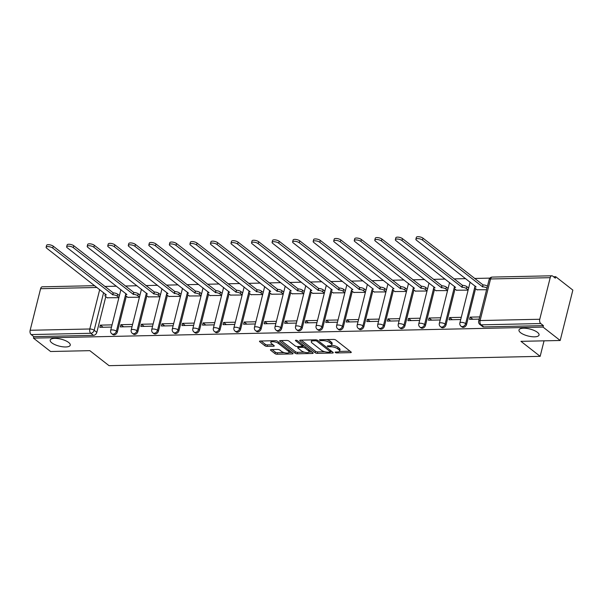 <?xml version="1.0" encoding="UTF-8"?>
<svg xmlns="http://www.w3.org/2000/svg" width="603" height="603" viewBox="0 0 603 603"><rect width="100%" height="100%" fill="white"/><g stroke="black" fill="none" stroke-linecap="round" stroke-linejoin="round"><path stroke-width="0.9" d="M335.351 352.499A1.108 0.384 -165.9 0 0 336.851 352.936L350.584 352.642A1.583 0.55 -165.9 0 0 351.278 352.371A1.583 0.55 -165.9 0 0 351.029 351.956L335.811 340.062A1.583 0.55 -165.9 0 0 333.67 339.429L319.937 339.73A1.108 0.384 -165.9 0 0 319.454 339.919A1.108 0.384 -165.9 0 0 319.628 340.213A1.108 0.384 -165.9 0 0 321.12 340.65L322.899 340.612A5.08 1.771 -165.9 0 1 329.743 342.64L331.009 343.627A5.08 1.771 -165.9 0 1 331.793 344.954A5.08 1.771 -165.9 0 1 329.577 345.836L327.798 345.873A1.108 0.384 -165.9 0 0 327.316 346.062A1.108 0.384 -165.9 0 0 327.489 346.356A1.108 0.384 -165.9 0 0 328.989 346.793L330.761 346.755A5.08 1.771 -165.9 0 1 337.605 348.783L338.871 349.77A5.08 1.771 -165.9 0 1 339.662 351.097A5.08 1.771 -165.9 0 1 337.446 351.979L335.667 352.016A1.108 0.384 -165.9 0 0 335.185 352.205A1.108 0.384 -165.9 0 0 335.351 352.499M68.652 342.474A10.341 3.603 -165.9 0 0 57.767 338.532A10.341 3.603 -165.9 0 0 50.192 340.137A10.341 3.603 -165.9 0 0 51.798 342.843A10.341 3.603 -165.9 0 0 62.674 346.785A10.341 3.603 -165.9 0 0 70.257 345.18A10.341 3.603 -165.9 0 0 68.652 342.474M537.439 332.336A10.341 3.603 -165.9 0 0 526.555 328.394A10.341 3.603 -165.9 0 0 518.979 329.999A10.341 3.603 -165.9 0 0 520.585 332.705A10.341 3.603 -165.9 0 0 531.462 336.647A10.341 3.603 -165.9 0 0 539.044 335.042A10.341 3.603 -165.9 0 0 537.439 332.336M271.139 349.574A1.583 0.55 -165.9 0 0 270.446 349.846A1.583 0.55 -165.9 0 0 270.694 350.26L274.968 353.599A1.583 0.55 -165.9 0 0 277.101 354.232L292.357 353.901A1.583 0.55 -165.9 0 0 293.05 353.629A1.583 0.55 -165.9 0 0 292.802 353.215L277.576 341.321A1.583 0.55 -165.9 0 0 275.443 340.687L260.187 341.019A1.583 0.55 -165.9 0 0 259.494 341.29A1.583 0.55 -165.9 0 0 259.742 341.705L264.898 345.738A1.583 0.55 -165.9 0 0 267.039 346.371L273.566 346.228A1.583 0.55 -165.9 0 0 274.259 345.956A1.583 0.55 -165.9 0 0 274.011 345.542L271.456 343.544A4.244 1.477 -165.9 0 1 270.8 342.436A4.244 1.477 -165.9 0 1 273.905 341.773A4.244 1.477 -165.9 0 1 278.367 343.393L288.392 351.217A4.244 1.477 -165.9 0 1 289.048 352.325A4.244 1.477 -165.9 0 1 285.943 352.989A4.244 1.477 -165.9 0 1 281.473 351.368L279.807 350.064A1.583 0.55 -165.9 0 0 277.666 349.431L271.139 349.574M539.76 319.258L550.2 277.674A3.234 1.877 88.8 0 1 551.858 275.79A3.234 1.877 88.8 0 1 552.665 276.084L555.333 278.171L555.702 276.702L572.85 290.096L560.195 340.491L520.947 341.336L540.16 356.343L109.037 365.667L89.824 350.66L50.584 351.511L33.436 338.117L543.047 327.097L543.416 325.628L540.74 323.547L481.088 324.836A3.234 2.382 128 0 1 479.837 324.444L482.513 326.532A3.234 2.382 128 0 0 483.764 326.916L481.088 324.836A3.234 1.877 88.8 0 1 480.109 320.547L539.76 319.258A3.234 1.877 88.8 0 0 540.74 323.547M560.195 340.491L543.047 327.097M315.165 352.725A1.583 0.55 -165.9 0 0 317.299 353.358L332.555 353.034A1.583 0.55 -165.9 0 0 333.248 352.755A1.583 0.55 -165.9 0 0 332.999 352.34L317.781 340.454A1.583 0.55 -165.9 0 0 315.64 339.821L300.384 340.152A1.583 0.55 -165.9 0 0 299.691 340.424A1.583 0.55 -165.9 0 0 299.94 340.838L315.165 352.725L315.535 351.263A1.583 0.55 -165.9 0 0 317.668 351.888L324.768 351.737M312.452 353.464L297.204 353.795A1.583 0.55 -165.9 0 1 295.063 353.162L279.845 341.275A1.583 0.55 -165.9 0 1 279.596 340.861A1.583 0.55 -165.9 0 1 280.289 340.582L286.817 340.446A1.583 0.55 -165.9 0 1 288.95 341.079L295.131 345.896A1.583 0.55 -165.9 0 0 297.264 346.529L301.598 346.439A1.583 0.55 -165.9 0 0 302.291 346.16A1.583 0.55 -165.9 0 0 302.043 345.753L295.613 340.733A1.108 0.384 -165.9 0 1 295.44 340.439A1.108 0.384 -165.9 0 1 296.254 340.265A1.108 0.384 -165.9 0 1 297.422 340.687L312.904 352.778A1.583 0.55 -165.9 0 1 313.145 353.192A1.583 0.55 -165.9 0 1 312.452 353.464L312.671 352.597M105.804 296.646L96.827 332.366L94.158 330.278A3.234 2.382 128 0 1 90.789 333.278L31.137 334.567A3.234 1.877 -91.2 0 1 30.15 330.278L40.597 288.701A3.234 1.877 -91.2 0 1 42.248 286.809L94.671 285.679M555.702 276.702L553.516 276.747M489.892 278.126L474.576 278.458M465.674 278.646L454.036 278.903M445.135 279.091L433.489 279.347M424.587 279.536L412.949 279.792M404.048 279.98L392.41 280.229M383.5 280.425L371.863 280.674M362.961 280.87L351.323 281.119M342.421 281.315L330.783 281.563M321.874 281.759L310.236 282.008M301.334 282.204L289.696 282.453M280.794 282.649L269.157 282.897M260.247 283.093L248.609 283.342M239.708 283.538L228.07 283.787M219.168 283.983L207.53 284.232M198.621 284.428L186.983 284.676M178.081 284.865L166.443 285.121M157.541 285.309L145.896 285.566M136.994 285.754L125.356 286.01M116.454 286.199L104.816 286.455M33.436 338.117L33.806 336.647L31.137 334.567M476.988 289.757L486.576 289.741M479.747 316.922L470.114 317.133L472.842 319.266M470.114 317.133L469.556 319.334L479.189 319.13M456.448 290.201L468.101 290.141M461.272 317.321L449.567 317.577L452.303 319.711M449.567 317.577L449.016 319.778L460.722 319.53M435.901 290.646L447.562 290.586M440.733 317.766L429.027 318.022L431.756 320.155M429.027 318.022L428.477 320.223L440.182 319.974M415.361 291.091L427.022 291.03M420.193 318.211L408.487 318.467L411.216 320.6M408.487 318.467L407.93 320.668L419.635 320.412M394.822 291.535L406.475 291.475M399.646 318.655L387.94 318.912L390.676 321.045M387.94 318.912L387.39 321.113L399.096 320.856M374.275 291.98L385.935 291.92M379.106 319.1L367.4 319.356L370.129 321.489M367.4 319.356L366.85 321.557L378.556 321.301M353.735 292.425L365.395 292.365M358.566 319.545L346.861 319.801L349.589 321.927M346.861 319.801L346.303 322.002L358.009 321.746M333.195 292.87L344.848 292.809M338.019 319.989L326.313 320.238L329.05 322.371M326.313 320.238L325.763 322.447L337.469 322.19M312.648 293.314L324.308 293.254M317.48 320.434L305.774 320.683L308.502 322.816M305.774 320.683L305.224 322.891L316.929 322.635M292.108 293.759L303.761 293.691M296.94 320.879L285.234 321.128L287.963 323.261M285.234 321.128L284.676 323.336L296.382 323.08M271.561 294.204L283.222 294.136M276.393 321.324L264.687 321.572L267.423 323.705M264.687 321.572L264.137 323.781L275.842 323.525M251.021 294.648L262.682 294.581M255.853 321.768L244.147 322.017L246.876 324.15M244.147 322.017L243.589 324.226L255.295 323.969M230.482 295.086L242.135 295.025M235.313 322.213L223.607 322.462L226.336 324.595M223.607 322.462L223.05 324.67L234.755 324.414M209.934 295.53L221.595 295.47M214.766 322.65L203.06 322.906L205.796 325.04M203.06 322.906L202.51 325.107L214.216 324.859M189.395 295.975L201.055 295.915M194.226 323.095L182.521 323.351L185.249 325.484M182.521 323.351L181.963 325.552L193.669 325.303M168.855 296.42L180.508 296.359M173.679 323.54L161.973 323.796L164.709 325.929M161.973 323.796L161.423 325.997L173.129 325.748M148.308 296.864L159.968 296.804M153.139 323.984L141.434 324.241L144.162 326.374M141.434 324.241L140.883 326.442L152.589 326.193M127.768 297.309L139.429 297.249M132.6 324.429L120.894 324.685L123.623 326.818M120.894 324.685L120.336 326.886L132.042 326.638M126.344 296.201L117.374 331.921L116.424 331.183A3.234 2.382 128 0 1 114.442 333.768A3.234 2.382 128 0 1 111.804 333.783L112.746 334.522A3.234 2.382 -52 0 0 115.392 334.507A3.234 2.382 -52 0 0 117.374 331.921M146.883 295.756L137.914 331.477L136.964 330.738A3.234 2.382 128 0 1 134.989 333.323A3.234 2.382 128 0 1 132.343 333.338L133.293 334.085A3.234 2.382 -52 0 0 135.931 334.062A3.234 2.382 -52 0 0 137.914 331.477M167.43 295.312L158.453 331.032L157.511 330.293A3.234 2.382 128 0 1 155.529 332.879A3.234 2.382 128 0 1 152.883 332.894L153.833 333.64A3.234 2.382 -52 0 0 156.478 333.617A3.234 2.382 -52 0 0 158.453 331.032M187.97 294.867L179.001 330.587L178.051 329.849A3.234 2.382 128 0 1 176.068 332.434A3.234 2.382 128 0 1 173.43 332.449L174.373 333.195A3.234 2.382 -52 0 0 177.018 333.173A3.234 2.382 -52 0 0 179.001 330.587M208.517 294.422L199.54 330.143L198.591 329.404A3.234 2.382 128 0 1 196.616 331.989A3.234 2.382 128 0 1 193.97 332.012L194.92 332.75A3.234 2.382 -52 0 0 197.565 332.728A3.234 2.382 -52 0 0 199.54 330.143M229.057 293.978L220.087 329.698L219.138 328.959A3.234 2.382 128 0 1 217.155 331.544A3.234 2.382 128 0 1 214.51 331.567L215.459 332.306A3.234 2.382 -52 0 0 218.105 332.283A3.234 2.382 -52 0 0 220.087 329.698M249.597 293.533L240.627 329.253L239.677 328.514A3.234 2.382 128 0 1 237.695 331.1A3.234 2.382 128 0 1 235.057 331.122L235.999 331.861A3.234 2.382 -52 0 0 238.645 331.838A3.234 2.382 -52 0 0 240.627 329.253M270.144 293.088L261.167 328.808L260.217 328.07A3.234 2.382 128 0 1 258.242 330.655A3.234 2.382 128 0 1 255.597 330.678L256.546 331.416A3.234 2.382 -52 0 0 259.192 331.401A3.234 2.382 -52 0 0 261.167 328.808M290.684 292.643L281.714 328.364L280.764 327.625A3.234 2.382 128 0 1 278.782 330.21A3.234 2.382 128 0 1 276.136 330.233L277.086 330.972A3.234 2.382 -52 0 0 279.732 330.957A3.234 2.382 -52 0 0 281.714 328.364M311.223 292.199L302.254 327.919L301.304 327.18A3.234 2.382 128 0 1 299.329 329.766A3.234 2.382 128 0 1 296.684 329.788L297.633 330.527A3.234 2.382 -52 0 0 300.271 330.512A3.234 2.382 -52 0 0 302.254 327.919M331.771 291.754L322.793 327.482L321.851 326.736A3.234 2.382 128 0 1 319.869 329.328A3.234 2.382 128 0 1 317.223 329.344L318.173 330.082A3.234 2.382 -52 0 0 320.819 330.067A3.234 2.382 -52 0 0 322.793 327.482M352.31 291.309L343.341 327.037L342.391 326.291A3.234 2.382 128 0 1 340.409 328.884A3.234 2.382 128 0 1 337.77 328.899L338.713 329.637A3.234 2.382 -52 0 0 341.358 329.622A3.234 2.382 -52 0 0 343.341 327.037M372.85 290.865L363.88 326.592L362.931 325.846A3.234 2.382 128 0 1 360.956 328.439A3.234 2.382 128 0 1 358.31 328.454L359.26 329.193A3.234 2.382 -52 0 0 361.898 329.178A3.234 2.382 -52 0 0 363.88 326.592M393.397 290.42L384.42 326.148L383.478 325.409A3.234 2.382 128 0 1 381.495 327.994A3.234 2.382 128 0 1 378.85 328.009L379.8 328.748A3.234 2.382 -52 0 0 382.445 328.733A3.234 2.382 -52 0 0 384.42 326.148M413.937 289.983L404.967 325.703L404.018 324.964A3.234 2.382 128 0 1 402.035 327.55A3.234 2.382 128 0 1 399.397 327.565L400.339 328.303A3.234 2.382 -52 0 0 402.985 328.288A3.234 2.382 -52 0 0 404.967 325.703M434.477 289.538L425.507 325.258L424.557 324.52A3.234 2.382 128 0 1 422.582 327.105A3.234 2.382 128 0 1 419.937 327.12L420.886 327.859A3.234 2.382 -52 0 0 423.525 327.844A3.234 2.382 -52 0 0 425.507 325.258M455.024 289.093L446.047 324.813L445.104 324.075A3.234 2.382 128 0 1 443.122 326.66A3.234 2.382 128 0 1 440.476 326.675L441.426 327.414A3.234 2.382 -52 0 0 444.072 327.399A3.234 2.382 -52 0 0 446.047 324.813M475.563 288.649L466.594 324.369L465.644 323.63A3.234 2.382 128 0 1 463.662 326.215A3.234 2.382 128 0 1 461.024 326.231L461.966 326.977A3.234 2.382 -52 0 0 464.611 326.954A3.234 2.382 -52 0 0 466.594 324.369M540.16 356.343L544.057 340.838M112.052 324.874L100.347 325.13L99.797 327.331L111.502 327.082M107.228 297.754L118.881 297.694M100.347 325.13L103.083 327.263M33.806 336.647L93.457 335.358A3.234 2.382 -52 0 0 96.827 332.366M543.416 325.628L483.764 326.916M339.662 351.097L340.032 349.627A5.08 1.771 -165.9 0 0 339.24 348.3L338.871 349.77M331.597 345.293A5.08 1.771 -165.9 0 1 337.974 347.313L339.24 348.3M331.793 344.954L332.163 343.484A5.08 1.771 -165.9 0 0 331.379 342.157L331.009 343.627M326.57 339.587A5.08 1.771 -165.9 0 1 330.112 341.17L331.379 342.157M339.474 351.421L350.057 351.195M301.281 340.13L315.535 351.263M330.519 351.617L332.027 351.579M329.947 352.137A1.108 0.384 -165.9 0 0 330.429 351.948A1.108 0.384 -165.9 0 0 330.263 351.655L316.899 341.223A1.108 0.384 -165.9 0 0 315.399 340.778L313.53 340.816A5.08 1.771 -165.9 0 0 311.306 341.69A5.08 1.771 -165.9 0 0 312.098 343.017L321.233 350.155A5.08 1.771 -165.9 0 0 328.07 352.175L329.947 352.137M311.864 339.904A5.08 1.771 -165.9 0 0 311.676 340.228L311.306 341.69M311.924 352.016L308.992 352.077M304.327 352.182L297.573 352.325L297.204 353.795M281.186 340.567L295.432 351.692A1.583 0.55 -165.9 0 0 297.573 352.325M301.53 350.901A4.244 1.477 -165.9 0 0 306 352.521A4.244 1.477 -165.9 0 0 309.105 351.858A4.244 1.477 -165.9 0 0 308.45 350.75L304.914 347.991A1.583 0.55 -165.9 0 0 302.781 347.366L298.447 347.456A1.583 0.55 -165.9 0 0 297.754 347.727A1.583 0.55 -165.9 0 0 298.003 348.142L301.53 350.901M309.105 351.858L309.475 350.388A4.244 1.477 -165.9 0 0 309.467 350.094M304.304 346.069A1.583 0.55 -165.9 0 0 303.151 345.896L302.781 347.366M302.352 345.911L303.151 345.896M289.048 352.325L289.417 350.863A4.244 1.477 -165.9 0 0 289.41 350.562M271.252 340.778A4.244 1.477 -165.9 0 0 271.169 340.966L270.8 342.436M261.084 341.004L265.267 344.268A1.583 0.55 -165.9 0 0 267.408 344.901L273.038 344.78M272.036 349.552L275.337 352.129A1.583 0.55 -165.9 0 0 277.47 352.763L284.156 352.619M288.965 352.514L291.829 352.454M486.975 288.151L486.953 288.136A3.234 1.123 -165.9 0 0 482.596 286.847L422.522 240.084A3.716 1.296 -165.9 0 0 418.61 238.66A3.716 1.296 -165.9 0 0 415.882 239.24A3.716 1.296 -165.9 0 0 416.462 240.213L476.144 286.983A3.234 1.123 -165.9 0 0 474.734 287.541A3.234 1.123 -165.9 0 0 475.232 288.385L477.222 289.945M415.882 239.24L416.364 237.333A3.716 1.296 14.1 0 1 419.093 236.753A3.716 1.296 14.1 0 1 422.997 238.17L483.078 284.933A3.234 1.123 14.1 0 1 487.435 286.221L486.953 288.136M482.882 284.94L482.4 286.847M468.154 289.937L466.413 288.581A3.234 1.123 -165.9 0 0 462.056 287.292L401.975 240.529A3.716 1.296 -165.9 0 0 398.07 239.105A3.716 1.296 -165.9 0 0 395.342 239.685A3.716 1.296 -165.9 0 0 395.922 240.657L455.604 287.427A3.234 1.123 -165.9 0 0 454.187 287.985A3.234 1.123 -165.9 0 0 454.692 288.829L456.682 290.39M395.342 239.685L395.824 237.778A3.716 1.296 14.1 0 1 398.545 237.198A3.716 1.296 14.1 0 1 402.457 238.615L462.531 285.377A3.234 1.123 14.1 0 1 466.888 286.666L466.413 288.581M468.637 288.03L466.888 286.666M462.335 285.385L461.86 287.292M447.614 290.382L445.866 289.025A3.234 1.123 -165.9 0 0 441.509 287.737L381.435 240.966A3.716 1.296 -165.9 0 0 377.523 239.549A3.716 1.296 -165.9 0 0 374.802 240.13A3.716 1.296 -165.9 0 0 375.375 241.102L435.057 287.872A3.234 1.123 -165.9 0 0 433.647 288.43A3.234 1.123 -165.9 0 0 434.152 289.274L436.142 290.834M374.802 240.13L375.277 238.223A3.716 1.296 14.1 0 1 378.006 237.642A3.716 1.296 14.1 0 1 381.918 239.059L441.991 285.822A3.234 1.123 14.1 0 1 446.348 287.111L445.866 289.025M448.089 288.475L446.348 287.111M441.795 285.83L441.313 287.737M427.067 290.827L425.326 289.47A3.234 1.123 -165.9 0 0 420.969 288.181L360.896 241.411A3.716 1.296 -165.9 0 0 356.984 239.994A3.716 1.296 -165.9 0 0 354.255 240.574A3.716 1.296 -165.9 0 0 354.835 241.547L414.517 288.317A3.234 1.123 -165.9 0 0 413.108 288.875A3.234 1.123 -165.9 0 0 413.605 289.719L415.595 291.279M354.255 240.574L354.737 238.667A3.716 1.296 14.1 0 1 357.458 238.087A3.716 1.296 14.1 0 1 361.37 239.504L421.452 286.267A3.234 1.123 14.1 0 1 425.808 287.556L425.326 289.47M427.55 288.92L425.808 287.556M421.248 286.274L420.773 288.181M406.528 291.272L404.786 289.915A3.234 1.123 -165.9 0 0 400.43 288.626L340.348 241.856A3.716 1.296 -165.9 0 0 336.436 240.439A3.716 1.296 -165.9 0 0 333.715 241.019A3.716 1.296 -165.9 0 0 334.296 241.991L393.978 288.762A3.234 1.123 -165.9 0 0 392.561 289.319A3.234 1.123 -165.9 0 0 393.066 290.164L395.055 291.724M333.715 241.019L334.198 239.105A3.716 1.296 14.1 0 1 336.919 238.532A3.716 1.296 14.1 0 1 340.831 239.949L400.905 286.711A3.234 1.123 14.1 0 1 405.261 288L404.786 289.915M407.01 289.365L405.261 288M400.709 286.719L400.226 288.626M385.988 291.716L384.239 290.352A3.234 1.123 -165.9 0 0 379.882 289.063L319.809 242.3A3.716 1.296 -165.9 0 0 315.897 240.883A3.716 1.296 -165.9 0 0 313.176 241.464A3.716 1.296 -165.9 0 0 313.748 242.436L373.43 289.206A3.234 1.123 -165.9 0 0 372.021 289.764A3.234 1.123 -165.9 0 0 372.518 290.608L374.516 292.161M313.176 241.464L313.65 239.549A3.716 1.296 14.1 0 1 316.379 238.976A3.716 1.296 14.1 0 1 320.291 240.393L380.365 287.156A3.234 1.123 14.1 0 1 384.722 288.445L384.239 290.352M386.463 289.809L384.722 288.445M380.169 287.164L379.686 289.071M365.441 292.161L363.699 290.797A3.234 1.123 -165.9 0 0 359.343 289.508L299.269 242.745A3.716 1.296 -165.9 0 0 295.357 241.328A3.716 1.296 -165.9 0 0 292.628 241.909A3.716 1.296 -165.9 0 0 293.209 242.881L352.891 289.651A3.234 1.123 -165.9 0 0 351.481 290.209A3.234 1.123 -165.9 0 0 351.979 291.053L353.969 292.606M292.628 241.909L293.111 239.994A3.716 1.296 14.1 0 1 295.832 239.421A3.716 1.296 14.1 0 1 299.744 240.838L359.825 287.601A3.234 1.123 14.1 0 1 364.182 288.89L363.699 290.797M365.923 290.254L364.182 288.89M359.622 287.608L359.147 289.515M344.901 292.606L343.16 291.241A3.234 1.123 -165.9 0 0 338.803 289.953L278.722 243.19A3.716 1.296 -165.9 0 0 274.81 241.773A3.716 1.296 -165.9 0 0 272.089 242.353A3.716 1.296 -165.9 0 0 272.669 243.326L332.351 290.096A3.234 1.123 -165.9 0 0 330.934 290.654A3.234 1.123 -165.9 0 0 331.439 291.498L333.429 293.05M272.089 242.353L272.571 240.439A3.716 1.296 14.1 0 1 275.292 239.866A3.716 1.296 14.1 0 1 279.204 241.283L339.278 288.046A3.234 1.123 14.1 0 1 343.635 289.334L343.16 291.241M345.376 290.699L343.635 289.334M339.082 288.053L338.6 289.96M324.354 293.05L322.613 291.686A3.234 1.123 -165.9 0 0 318.256 290.397L258.182 243.635A3.716 1.296 -165.9 0 0 254.27 242.218A3.716 1.296 -165.9 0 0 251.549 242.798A3.716 1.296 -165.9 0 0 252.122 243.763L311.804 290.54A3.234 1.123 -165.9 0 0 310.394 291.098A3.234 1.123 -165.9 0 0 310.892 291.942L312.889 293.495M251.549 242.798L252.024 240.883A3.716 1.296 14.1 0 1 254.752 240.311A3.716 1.296 14.1 0 1 258.657 241.728L318.738 288.49A3.234 1.123 14.1 0 1 323.095 289.779L322.613 291.686M324.836 291.136L323.095 289.779M318.542 288.49L318.06 290.405M303.814 293.495L302.073 292.131A3.234 1.123 -165.9 0 0 297.716 290.842L237.635 244.079A3.716 1.296 -165.9 0 0 233.73 242.662A3.716 1.296 -165.9 0 0 231.002 243.243A3.716 1.296 -165.9 0 0 231.582 244.207L291.264 290.985A3.234 1.123 -165.9 0 0 289.847 291.543A3.234 1.123 -165.9 0 0 290.352 292.387L292.342 293.94M231.002 243.243L231.484 241.328A3.716 1.296 14.1 0 1 234.205 240.748A3.716 1.296 14.1 0 1 238.117 242.172L298.199 288.935A3.234 1.123 14.1 0 1 302.555 290.224L302.073 292.131M304.296 291.581L302.555 290.224M297.995 288.935L297.52 290.85M283.274 293.94L281.533 292.576A3.234 1.123 -165.9 0 0 277.176 291.287L217.095 244.524A3.716 1.296 -165.9 0 0 213.183 243.107A3.716 1.296 -165.9 0 0 210.462 243.687A3.716 1.296 -165.9 0 0 211.035 244.652L270.717 291.43A3.234 1.123 -165.9 0 0 269.307 291.988A3.234 1.123 -165.9 0 0 269.812 292.832L271.802 294.385M210.462 243.687L210.944 241.773A3.716 1.296 14.1 0 1 213.666 241.192A3.716 1.296 14.1 0 1 217.577 242.617L277.651 289.38A3.234 1.123 14.1 0 1 282.008 290.669L281.533 292.576M283.749 292.025L282.008 290.669M277.455 289.38L276.973 291.294M262.727 294.385L260.986 293.02A3.234 1.123 -165.9 0 0 256.629 291.731L196.555 244.969A3.716 1.296 -165.9 0 0 192.643 243.552A3.716 1.296 -165.9 0 0 189.922 244.125A3.716 1.296 -165.9 0 0 190.495 245.097L250.177 291.875A3.234 1.123 -165.9 0 0 248.768 292.432A3.234 1.123 -165.9 0 0 249.265 293.277L251.263 294.829M189.922 244.125L190.397 242.218A3.716 1.296 14.1 0 1 193.126 241.637A3.716 1.296 14.1 0 1 197.03 243.062L257.112 289.824A3.234 1.123 14.1 0 1 261.468 291.113L260.986 293.02M263.209 292.47L261.468 291.113M256.916 289.824L256.433 291.739M242.187 294.829L240.446 293.465A3.234 1.123 -165.9 0 0 236.09 292.176L176.008 245.413A3.716 1.296 -165.9 0 0 172.104 243.996A3.716 1.296 -165.9 0 0 169.375 244.569A3.716 1.296 -165.9 0 0 169.956 245.542L229.637 292.319A3.234 1.123 -165.9 0 0 228.22 292.877A3.234 1.123 -165.9 0 0 228.725 293.721L230.715 295.274M169.375 244.569L169.858 242.662A3.716 1.296 14.1 0 1 172.579 242.082A3.716 1.296 14.1 0 1 176.491 243.499L236.564 290.269A3.234 1.123 14.1 0 1 240.921 291.558L240.446 293.465M242.67 292.915L240.921 291.558M236.368 290.269L235.894 292.184M221.648 295.274L219.899 293.91A3.234 1.123 -165.9 0 0 215.542 292.621L155.468 245.858A3.716 1.296 -165.9 0 0 151.557 244.441A3.716 1.296 -165.9 0 0 148.835 245.014A3.716 1.296 -165.9 0 0 149.408 245.986L209.09 292.764A3.234 1.123 -165.9 0 0 207.681 293.322A3.234 1.123 -165.9 0 0 208.186 294.166L210.176 295.719M148.835 245.014L149.318 243.107A3.716 1.296 14.1 0 1 152.039 242.527A3.716 1.296 14.1 0 1 155.951 243.944L216.025 290.714A3.234 1.123 14.1 0 1 220.381 292.003L219.899 293.91M222.123 293.36L220.381 292.003M215.829 290.714L215.346 292.628M201.101 295.719L199.359 294.354A3.234 1.123 -165.9 0 0 195.003 293.066L134.929 246.303A3.716 1.296 -165.9 0 0 131.017 244.886A3.716 1.296 -165.9 0 0 128.288 245.459A3.716 1.296 -165.9 0 0 128.869 246.431L188.551 293.201A3.234 1.123 -165.9 0 0 187.141 293.767A3.234 1.123 -165.9 0 0 187.639 294.611L189.628 296.163M128.288 245.459L128.771 243.552A3.716 1.296 14.1 0 1 131.499 242.971A3.716 1.296 14.1 0 1 135.404 244.388L195.485 291.159A3.234 1.123 14.1 0 1 199.842 292.447L199.359 294.354M201.583 293.804L199.842 292.447M195.289 291.159L194.807 293.073M180.561 296.156L178.82 294.799A3.234 1.123 -165.9 0 0 174.463 293.51L114.382 246.748A3.716 1.296 -165.9 0 0 110.477 245.331A3.716 1.296 -165.9 0 0 107.749 245.903A3.716 1.296 -165.9 0 0 108.329 246.876L168.011 293.646A3.234 1.123 -165.9 0 0 166.594 294.204A3.234 1.123 -165.9 0 0 167.099 295.055L169.089 296.608M107.749 245.903L108.231 243.996A3.716 1.296 14.1 0 1 110.952 243.416A3.716 1.296 14.1 0 1 114.864 244.833L174.938 291.596A3.234 1.123 14.1 0 1 179.295 292.885L178.82 294.799M181.043 294.249L179.295 292.885M174.742 291.603L174.267 293.51M160.021 296.601L158.272 295.244A3.234 1.123 -165.9 0 0 153.916 293.955L93.842 247.192A3.716 1.296 -165.9 0 0 89.93 245.768A3.716 1.296 -165.9 0 0 87.209 246.348A3.716 1.296 -165.9 0 0 87.782 247.32L147.464 294.091A3.234 1.123 -165.9 0 0 146.054 294.648A3.234 1.123 -165.9 0 0 146.559 295.493L148.549 297.053M87.209 246.348L87.684 244.441A3.716 1.296 14.1 0 1 90.412 243.861A3.716 1.296 14.1 0 1 94.324 245.278L154.398 292.04A3.234 1.123 14.1 0 1 158.755 293.329L158.272 295.244M160.496 294.694L158.755 293.329M154.202 292.048L153.72 293.955M139.474 297.045L137.733 295.689A3.234 1.123 -165.9 0 0 133.376 294.4L73.302 247.637A3.716 1.296 -165.9 0 0 69.39 246.212A3.716 1.296 -165.9 0 0 66.662 246.793A3.716 1.296 -165.9 0 0 67.242 247.765L126.924 294.535A3.234 1.123 -165.9 0 0 125.514 295.093A3.234 1.123 -165.9 0 0 126.012 295.937L128.002 297.498M66.662 246.793L67.144 244.886A3.716 1.296 14.1 0 1 69.865 244.305A3.716 1.296 14.1 0 1 73.777 245.722L133.858 292.485A3.234 1.123 14.1 0 1 138.215 293.774L137.733 295.689M139.956 295.138L138.215 293.774M133.655 292.493L133.18 294.4M118.934 297.49L117.193 296.133A3.234 1.123 -165.9 0 0 112.836 294.844L52.755 248.082A3.716 1.296 -165.9 0 0 48.843 246.657A3.716 1.296 -165.9 0 0 46.122 247.238A3.716 1.296 -165.9 0 0 46.702 248.21L106.384 294.98A3.234 1.123 -165.9 0 0 104.967 295.538A3.234 1.123 -165.9 0 0 105.472 296.382L107.462 297.942M46.122 247.238L46.604 245.331A3.716 1.296 14.1 0 1 49.325 244.75A3.716 1.296 14.1 0 1 53.237 246.167L113.311 292.93A3.234 1.123 14.1 0 1 117.668 294.219L117.193 296.133M119.417 295.583L117.668 294.219M113.115 292.937L112.633 294.844M337.092 351.986L336.851 352.936M321.361 339.7L321.12 340.65M329.223 345.843L328.989 346.793M103.61 292.659L94.158 330.278A3.234 1.123 14.1 0 0 89.802 328.989L99.699 289.598M96.977 287.48L40.597 288.701M30.15 330.278L89.802 328.989A3.234 1.877 88.8 0 0 90.789 333.278L93.457 335.358M550.2 277.674L490.548 278.97L480.109 320.547A3.234 1.123 -165.9 0 0 478.692 321.105A3.234 3.234 0 0 0 479.837 324.444M125.876 293.555L116.424 331.183A3.234 1.123 14.1 0 0 112.068 329.894A3.234 1.123 14.1 0 0 110.658 330.452A3.234 3.234 0 0 0 111.804 333.783M146.416 293.118L136.964 330.738A3.234 1.123 14.1 0 0 132.607 329.449A3.234 1.123 14.1 0 0 131.198 330.007A3.234 3.234 0 0 0 132.343 333.338M166.956 292.674L157.511 330.293A3.234 1.123 14.1 0 0 153.154 329.004A3.234 1.123 14.1 0 0 151.737 329.562A3.234 3.234 0 0 0 152.883 332.894M187.503 292.229L178.051 329.849A3.234 1.123 14.1 0 0 173.694 328.56A3.234 1.123 14.1 0 0 172.285 329.117A3.234 3.234 0 0 0 173.43 332.449M208.043 291.784L198.591 329.404A3.234 1.123 14.1 0 0 194.234 328.115A3.234 1.123 14.1 0 0 192.824 328.673A3.234 3.234 0 0 0 193.97 332.012M228.582 291.339L219.138 328.959A3.234 1.123 14.1 0 0 214.781 327.67A3.234 1.123 14.1 0 0 213.364 328.228A3.234 3.234 0 0 0 214.51 331.567M249.129 290.895L239.677 328.514A3.234 1.123 14.1 0 0 235.321 327.225A3.234 1.123 14.1 0 0 233.911 327.783A3.234 3.234 0 0 0 235.057 331.122M269.669 290.45L260.217 328.07A3.234 1.123 14.1 0 0 255.86 326.781A3.234 1.123 14.1 0 0 254.451 327.339A3.234 3.234 0 0 0 255.597 330.678M289.847 291.543L280.764 327.625A3.234 1.123 14.1 0 0 276.408 326.336A3.234 1.123 14.1 0 0 274.991 326.894A3.234 3.234 0 0 0 276.136 330.233M310.756 289.561L301.304 327.18A3.234 1.123 14.1 0 0 296.947 325.891A3.234 1.123 14.1 0 0 295.538 326.449A3.234 3.234 0 0 0 296.684 329.788M331.296 289.116L321.851 326.736A3.234 1.123 14.1 0 0 317.495 325.447A3.234 1.123 14.1 0 0 316.078 326.004A3.234 3.234 0 0 0 317.223 329.344M351.481 290.209L342.391 326.291A3.234 1.123 14.1 0 0 338.034 325.002A3.234 1.123 14.1 0 0 336.625 325.56A3.234 3.234 0 0 0 337.77 328.899M372.021 289.764L362.931 325.846A3.234 1.123 14.1 0 0 358.574 324.557A3.234 1.123 14.1 0 0 357.164 325.123A3.234 3.234 0 0 0 358.31 328.454M392.561 289.319L383.478 325.409A3.234 1.123 14.1 0 0 379.121 324.12A3.234 1.123 14.1 0 0 377.704 324.678A3.234 3.234 0 0 0 378.85 328.009M413.47 287.337L404.018 324.964A3.234 1.123 14.1 0 0 399.661 323.675A3.234 1.123 14.1 0 0 398.251 324.233A3.234 3.234 0 0 0 399.397 327.565M434.009 286.892L424.557 324.52A3.234 1.123 14.1 0 0 420.201 323.231A3.234 1.123 14.1 0 0 418.791 323.788A3.234 3.234 0 0 0 419.937 327.12M454.549 286.448L445.104 324.075A3.234 1.123 14.1 0 0 440.748 322.786A3.234 1.123 14.1 0 0 439.331 323.344A3.234 3.234 0 0 0 440.476 326.675M475.096 286.003L465.644 323.63A3.234 1.123 14.1 0 0 461.287 322.341A3.234 1.123 14.1 0 0 459.878 322.899A3.234 3.234 0 0 0 461.024 326.231M489.139 279.528A3.234 1.123 -165.9 0 1 490.548 278.97A3.234 1.877 -91.2 0 1 492.206 277.079A3.234 3.234 0 0 0 489.139 279.528L478.692 321.105M337.974 347.313L337.605 348.783M331.055 345.602L330.761 346.755M330.112 341.17L329.743 342.64M323.14 339.662L322.899 340.612M350.803 351.775L350.584 352.642M300.106 340.175L299.94 340.838M332.773 352.167L332.555 353.034M317.668 351.888L317.299 353.358M330.565 350.441L330.263 351.655M317.17 340.122L316.899 341.223M315.64 339.821L315.399 340.778M313.764 339.858L313.53 340.816M295.432 351.692L295.063 353.162M280.011 340.612L279.845 341.275M302.344 344.532L302.043 345.753M295.734 340.265L295.613 340.733M308.751 349.536L308.45 350.75M305.224 346.778L304.914 347.991M298.689 346.499L298.447 347.456M288.694 350.004L288.392 351.217M278.676 342.18L278.367 343.393M273.785 345.361L273.566 346.228M267.408 344.901L267.039 346.371M265.267 344.268L264.898 345.738M259.908 341.042L259.742 341.705M292.576 353.034L292.357 353.901M277.47 352.763L277.101 354.232M275.337 352.129L274.968 353.599M270.86 349.597L270.694 350.26M483.078 284.933L482.596 286.847M422.997 238.17L422.522 240.084M462.531 285.377L462.056 287.292M402.457 238.615L401.975 240.529M441.991 285.822L441.509 287.737M381.918 239.059L381.435 240.966M421.452 286.267L420.969 288.181M361.37 239.504L360.896 241.411M400.905 286.711L400.43 288.626M340.831 239.949L340.348 241.856M380.365 287.156L379.882 289.063M320.291 240.393L319.809 242.3M359.825 287.601L359.343 289.508M299.744 240.838L299.269 242.745M339.278 288.046L338.803 289.953M279.204 241.283L278.722 243.19M318.738 288.49L318.256 290.397M258.657 241.728L258.182 243.635M298.199 288.935L297.716 290.842M238.117 242.172L237.635 244.079M277.651 289.38L277.176 291.287M217.577 242.617L217.095 244.524M257.112 289.824L256.629 291.731M197.03 243.062L196.555 244.969M236.564 290.269L236.09 292.176M176.491 243.499L176.008 245.413M216.025 290.714L215.542 292.621M155.951 243.944L155.468 245.858M195.485 291.159L195.003 293.066M135.404 244.388L134.929 246.303M174.938 291.596L174.463 293.51M114.864 244.833L114.382 246.748M154.398 292.04L153.916 293.955M94.324 245.278L93.842 247.192M133.858 292.485L133.376 294.4M73.777 245.722L73.302 247.637M113.311 292.93L112.836 294.844M53.237 246.167L52.755 248.082M459.878 322.899L470.121 282.121M439.331 323.344L449.574 282.566M418.791 323.788L429.035 283.011M398.251 324.233L408.495 283.455M377.704 324.678L387.948 283.9M357.164 325.123L367.408 284.345M336.625 325.56L346.861 284.782M316.078 326.004L326.321 285.227M295.538 326.449L305.781 285.671M274.991 326.894L285.234 286.116M254.451 327.339L264.694 286.561M233.911 327.783L244.155 287.005M213.364 328.228L223.607 287.45M192.824 328.673L203.068 287.895M172.285 329.117L182.528 288.34M151.737 329.562L161.981 288.784M131.198 330.007L141.441 289.229M110.658 330.452L120.902 289.674M551.858 275.79L492.206 277.079M330.768 350.599L330.429 351.948M302.638 344.765L302.291 346.16M298.063 346.514L297.754 347.727M475.111 286.026L474.734 287.541M454.572 286.463L454.187 287.985M434.032 286.907L433.647 288.43M413.485 287.352L413.108 288.875M331.318 289.131L330.934 290.654M310.779 289.576L310.394 291.098M269.692 290.465L269.307 291.988M249.145 290.91L248.768 292.432M228.605 291.355L228.22 292.877M208.065 291.799L207.681 293.322M187.518 292.244L187.141 293.767M166.978 292.689L166.594 294.204M146.439 293.133L146.054 294.648M125.891 293.578L125.514 295.093M105.352 294.015L104.967 295.538"/></g></svg>
